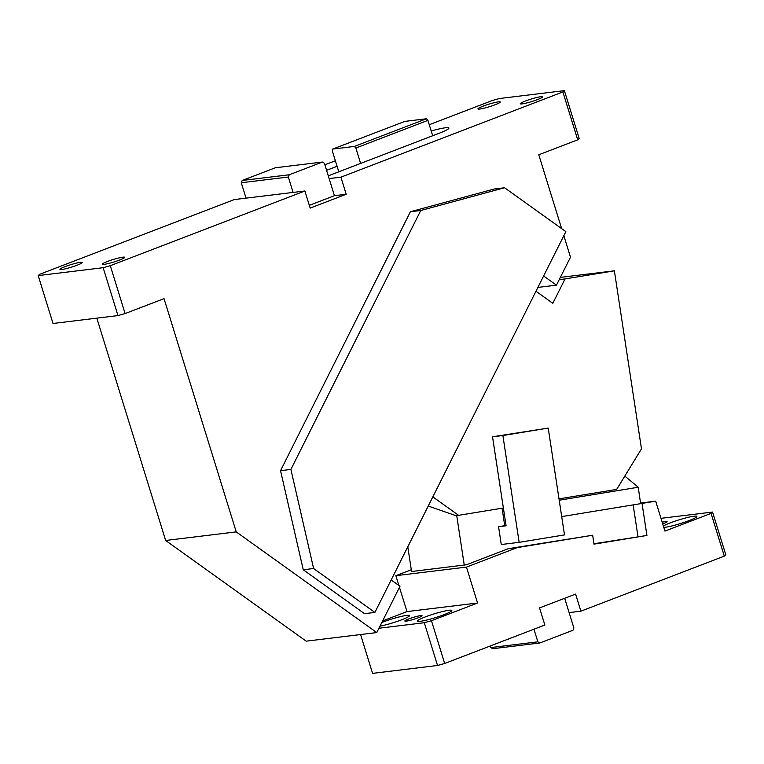 <?xml version="1.0" encoding="UTF-8"?>
<svg xmlns="http://www.w3.org/2000/svg" width="764" height="764" viewBox="0 0 764 764"><rect width="100%" height="100%" fill="white"/><g stroke="black" fill="none" stroke-linecap="round" stroke-linejoin="round"><path stroke-width="1.15" d="M498.472 101.851A11.708 1.289 162.8 0 1 500.286 101.984A11.708 1.289 162.8 0 1 492.474 105.699A11.708 1.289 162.8 0 1 479.735 109.042A11.708 1.289 162.8 0 1 477.92 108.908A11.708 1.289 162.8 0 1 485.732 105.203A11.708 1.289 162.8 0 1 498.472 101.851M104.105 264.363A11.708 1.289 162.8 0 1 102.29 264.229A11.708 1.289 162.8 0 1 110.092 260.524A11.708 1.289 162.8 0 1 122.842 257.172A11.708 1.289 162.8 0 1 124.656 257.306A11.708 1.289 162.8 0 1 116.844 261.021A11.708 1.289 162.8 0 1 104.105 264.363M80.487 262.319A11.708 1.289 162.8 0 1 82.302 262.453A11.708 1.289 162.8 0 1 74.49 266.168A11.708 1.289 162.8 0 1 61.75 269.511A11.708 1.289 162.8 0 1 59.936 269.377A11.708 1.289 162.8 0 1 67.738 265.671A11.708 1.289 162.8 0 1 80.487 262.319M420.754 210.501L504.584 187.743L565.857 231.645L374.885 612.413L364.533 613.673L303.26 569.772L313.612 568.521L290.893 469.421L280.541 470.681L410.392 211.752L420.754 210.501L290.893 469.421M313.612 568.521L374.885 612.413M303.26 569.772L280.541 470.681M504.584 187.743L494.232 189.004L410.392 211.752M391.149 579.991L400.002 586.246L376.767 632.573L236.238 531.887L165.645 540.473L306.173 641.158L376.767 632.573M563.832 235.684L570.479 257.172L556.44 285.163L543.624 275.976M537.885 287.417L556.44 285.163M561.645 228.627L538.782 154.767L577.699 139.831L579.198 138.513L564.376 90.63L499.427 98.527L492.283 100.523L429.272 124.713M96.827 318.149L165.645 540.473M293.109 192.423L288.343 177.028L241.281 182.749L246.046 198.143L304.874 190.99L110.293 265.691L125.115 313.574L164.031 298.638L236.238 531.887M522.089 103.894A11.708 1.289 162.8 0 1 520.274 103.761A11.708 1.289 162.8 0 1 528.086 100.055A11.708 1.289 162.8 0 1 540.826 96.703A11.708 1.289 162.8 0 1 542.641 96.837A11.708 1.289 162.8 0 1 534.829 100.552A11.708 1.289 162.8 0 1 522.089 103.894M431.211 130.988A22.509 2.473 -17.2 0 1 448.917 128.037A22.509 2.473 -17.2 0 1 439.176 133.261L432.682 135.753L427.926 120.359L426.455 118.764L404.805 121.4L332.732 149.066L332.321 150.89L338.796 171.795M337.086 166.275L326.581 170.315M328.291 175.835L360.618 163.42L355.852 148.025L427.926 120.359M288.343 177.028L289.26 174.765L242.198 180.485L275.346 167.765L322.408 162.044L324.385 163.2L329.141 178.585L340.906 177.162L346.207 194.257L334.441 195.689L309.315 205.335M329.141 178.585L334.441 195.689M304.874 190.99L310.174 208.095L346.207 194.257M246.046 198.143L234.281 199.576L39.699 274.276L38.2 275.594L103.15 267.696L117.971 315.58L53.022 323.478L38.2 275.594M289.26 174.765L322.408 162.044M241.281 182.749L242.198 180.485M432.682 135.753L360.618 163.42M426.455 118.764L354.381 146.43L332.732 149.066M354.381 146.43L355.852 148.025M335.377 160.765L324.872 164.795M340.906 177.162L562.877 91.947L577.699 139.831M564.376 90.63L562.877 91.947M125.115 313.574L117.971 315.58M110.293 265.691L103.15 267.696M560.337 277.389L614.38 270.828L641.483 448.84L616.672 489.409L559 498.863M535.965 291.246L552.811 303.318L565.054 278.917L559.21 279.624M565.054 278.917L614.38 270.828M503.371 507.993L492.532 436.788L548.227 428.088L502.884 435.528L519.148 542.344L501.27 544.512L498.558 526.711L506.083 525.794L503.371 507.993L458.62 515.337L432.844 496.867M428.241 506.045L455.936 515.662L458.62 515.337M492.532 436.788L502.884 435.528M519.148 542.344L564.491 534.905L548.227 428.088M502.072 508.213L504.727 525.642L506.035 525.479L498.558 526.711M663.801 527.38A18.011 1.977 -17.2 0 0 665.234 527.265A18.011 1.977 -17.2 0 0 684.84 522.118A18.011 1.977 -17.2 0 0 696.854 516.407A18.011 1.977 -17.2 0 0 694.065 516.197A18.011 1.977 -17.2 0 0 677.534 520.322A18.011 1.977 -17.2 0 0 663.381 526.024M449.041 610.264A18.011 1.977 -17.2 0 0 429.435 615.412A18.011 1.977 -17.2 0 0 417.421 621.122A18.011 1.977 -17.2 0 0 420.21 621.333A18.011 1.977 -17.2 0 0 439.816 616.185A18.011 1.977 -17.2 0 0 451.83 610.474A18.011 1.977 -17.2 0 0 449.041 610.264M379.994 626.146A18.011 1.977 -17.2 0 0 399.056 620.769A18.011 1.977 -17.2 0 0 409.475 615.622A18.011 1.977 -17.2 0 0 406.677 615.412A18.011 1.977 -17.2 0 0 381.828 622.488M411.29 569.763L395.857 575.684L398.884 585.463M517.209 547.616L592.663 535.239L508.261 548.705L517.209 547.616L466.451 567.108L395.857 575.684M508.261 548.705L466.432 564.768L411.557 571.529L407.795 546.814M592.663 535.239L594.02 544.14L646.917 535.459L593.962 543.767M633.155 504.889L637.969 536.548M456.719 515.566L464.264 565.121M624.818 476.087L638.226 487.241L640.633 503.657L561.702 516.607M638.226 487.241L559.21 500.21M646.917 535.459L642.037 503.419L640.624 503.591M642.037 503.419L655.684 501.174L640.624 503.008M564.682 598.269L569.123 612.613L580.888 611.181L724.301 556.125L725.8 554.807L712.564 512.061L711.064 513.379L664.947 531.085L655.684 501.174M466.451 567.108L477.567 603.016L406.973 611.592L382.592 620.951M399.467 587.325L406.973 611.592M662.722 523.903A9.006 0.984 -17.2 0 0 667.077 521.64A9.006 0.984 -17.2 0 0 665.683 521.535A9.006 0.984 -17.2 0 0 662.207 522.232M420.649 615.603A9.006 0.984 -17.2 0 0 410.851 618.181A9.006 0.984 -17.2 0 0 404.844 621.036A9.006 0.984 -17.2 0 0 406.238 621.142A9.006 0.984 -17.2 0 0 416.036 618.563A9.006 0.984 -17.2 0 0 422.053 615.708A9.006 0.984 -17.2 0 0 420.649 615.603M477.567 603.016L431.45 620.721L444.677 663.477L544.856 625.019L539.556 607.915L575.598 594.086L580.888 611.181M712.564 512.061L660.994 518.326M724.301 556.125L711.064 513.379M431.45 620.721L424.297 622.727L437.533 665.473L444.677 663.477M424.297 622.727L378.944 628.237M360.57 634.55L372.584 673.37L437.533 665.473M569.123 612.613L573.888 628.008L572.971 630.271L539.823 642.992L537.856 641.836L533.941 629.202M490.297 645.962L490.794 647.557L537.856 641.836M539.823 642.992L492.761 648.712L490.794 647.557"/></g></svg>
